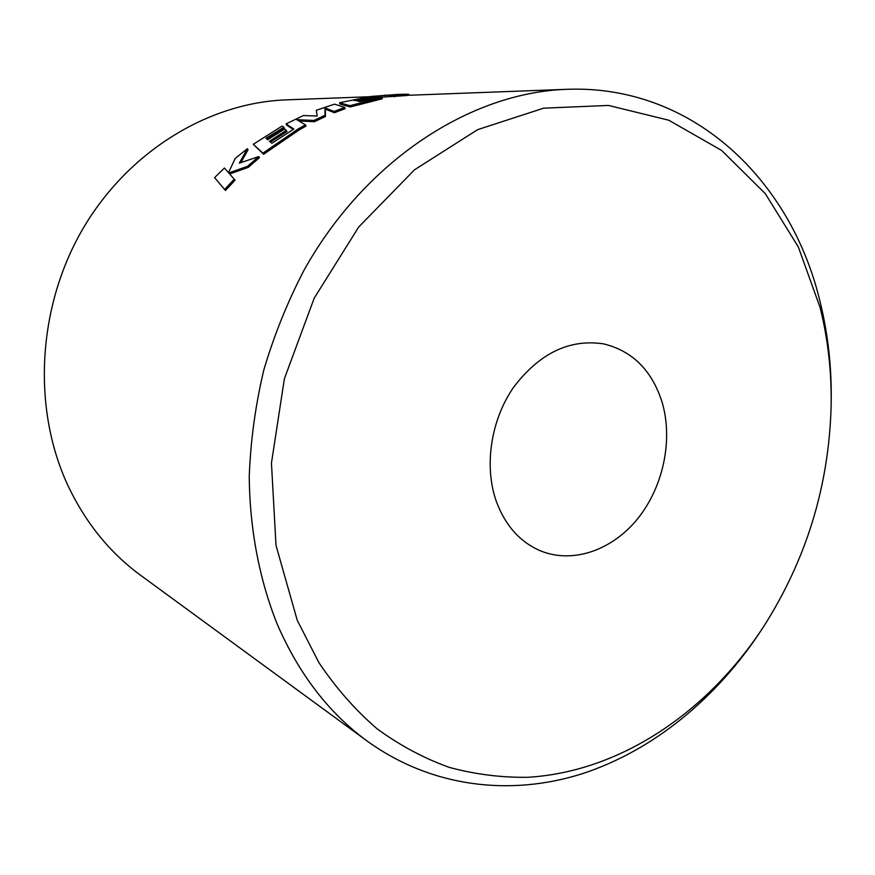 <?xml version="1.0" encoding="UTF-8"?>
<svg xmlns="http://www.w3.org/2000/svg" width="875" height="875" viewBox="0 0 875 875"><rect width="100%" height="100%" fill="white"/><g stroke="black" fill="none" stroke-linecap="round" stroke-linejoin="round"><path stroke-width="1.31" d="M368.528 96.775L286.037 99.881C208.403 102.725 127.87 151.408 82.469 229.534C37.209 307.694 32.211 408.417 67.692 485.012C85.411 522.594 109.769 552.716 140.766 575.411L367.391 741.223C328.967 713.191 298.856 674.067 277.069 623.831C259.35 579.327 249.725 529.2 249.244 476.416C250.567 440.923 255.413 405.508 263.758 370.191C274.05 335.333 287.492 301.973 304.084 270.113C365.564 160.048 470.608 92.63 566.541 89.327C692.705 84.284 790.814 180.108 819.788 300.562C827.958 333.298 831.764 367.03 831.195 401.745L831.141 405.486C831.677 371.831 827.991 339.161 820.083 307.475L798.306 246.881L765.264 193.605L721.656 150.445L668.741 120.203L608.486 105.438L543.627 108.183L477.63 129.653L414.542 169.772L358.706 227.008L314.191 298.189L284.397 378.711L271.447 463.061L276.008 545.377L297.238 620.255L318.894 662.616C336.044 688.133 355.48 710.227 377.212 728.897C399.952 745.467 423.981 758.297 449.302 767.386C475.048 774.331 501.145 777.634 527.581 777.295C620.353 771.914 707.864 711.933 763.536 626.752C806.542 559.245 829.073 485.494 831.141 405.486M662.047 402.019C673.247 439.688 663.425 486.555 637.908 518.416C612.391 550.222 572.786 564.2 540.291 550.758C519.903 541.942 505.225 525.427 496.256 501.2C483.93 466.167 490.777 420.262 513.538 387.352C539.416 353.27 569.395 338.767 603.498 343.853C632.362 350.897 651.875 370.278 662.047 402.019M375.452 97.562L406.722 95.55L406.623 94.237L397.6 94.402M398.005 94.391L370.672 96.48L339.598 102.736L339.872 104.005L350.186 106.98L382.266 98.777L382.069 97.475L379.914 97.223L359.888 101.587L357.23 101.008L375.397 97.223L373.395 97.016L355.283 100.603L353.402 100.209L385.481 95.156L394.505 95.506L406.623 94.237L408.723 94.27L408.723 95.266M298.955 120.958L314.409 121.702L325.434 116.506L325.347 109.134L334.425 112.711L345.111 108.697L344.75 107.417L334.567 104.158L316.334 110.25L317.166 116.014L303.352 115.566L286.081 123.911L293.858 129.073L271.906 143.238L269.456 141.203L286.366 130.342L284.572 129.095L267.663 139.738L265.945 138.272L283.894 127.258L282.089 126.066L253.291 144.298L262.905 153.147L298.211 128.942L305.462 124.862L296.723 119.667L313.917 120.466L324.997 115.248L324.986 107.888L334.02 111.442L344.75 107.417M253.291 144.298L263.637 154.252L298.78 130.145L305.998 126.088L305.462 124.862M266.973 139.147L284.441 128.45L283.894 127.258M270.506 142.078L286.934 131.534L286.366 130.342M286.081 123.911L286.606 125.103L293.212 129.445M247.352 148.695L235.222 158.43L228.495 172.616L224.416 168.033L214.594 177.614L225.466 190.477L235.102 180.141L228.758 172.987L247.494 166.316L258.705 156.559L239.312 163.166L247.352 148.695L248.052 149.789L240.898 162.608M229.633 173.972L248.292 167.366L259.459 157.653L258.705 156.559M763.536 626.752L761.502 629.88C717.084 697.703 653.559 750.52 581.941 773.828C510.398 796.425 431.648 787.544 367.391 741.223M248.292 167.366L247.494 166.316M224.558 189.514L234.237 179.145M334.02 111.442L334.425 112.711M324.986 107.888L325.347 109.134M324.997 115.248L325.434 116.506M313.917 120.466L314.409 121.702M262.905 153.147L263.637 154.252M385.58 96.436L385.481 95.156M394.647 96.819L394.505 95.506M350.186 106.98L349.858 105.689L382.069 97.475M339.598 102.736L349.858 105.689M375.517 98.033L375.397 97.223M566.541 89.327L406.7 95.342"/></g></svg>
